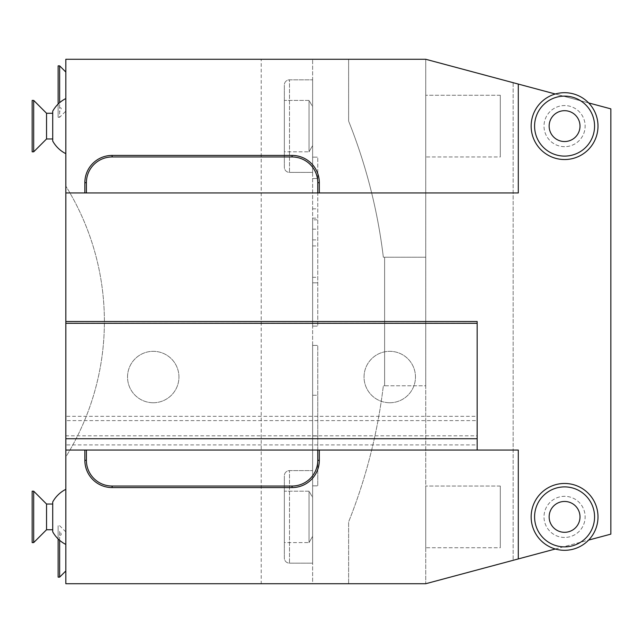 <?xml version="1.0" encoding="UTF-8"?>
<svg xmlns="http://www.w3.org/2000/svg" width="643" height="643" viewBox="0 0 643 643"><rect width="100%" height="100%" fill="white"/><g stroke="black" fill="none" stroke-linecap="round" stroke-linejoin="round"><path stroke-width="0.48" stroke-dasharray="3.21 2.41" d="M261.211 59.277L348.627 59.277L348.627 121.125A539.879 539.879 0 0 1 383.349 257.232L425.746 257.232L383.349 257.232A539.879 539.879 0 0 0 348.627 121.125L348.627 59.277L425.746 59.277L425.746 385.768L384.618 385.768L384.618 257.232L384.618 385.768L383.349 385.768A539.879 539.879 0 0 1 348.627 521.875L348.627 583.723L348.627 521.875A539.879 539.879 0 0 0 383.349 385.768L425.746 385.768L425.746 583.723L312.627 583.723L312.627 59.277L312.627 583.723L261.211 583.723L261.211 59.277L65.827 59.277L65.827 456.932A257.087 257.087 0 0 0 65.827 186.068A257.087 257.087 0 0 1 65.827 456.932L65.827 583.723L261.211 583.723M312.627 563.164L312.627 470.612L312.627 563.164L312.627 470.612L312.627 563.164L289.495 563.164L289.495 470.612L289.495 563.164A5.144 5.144 0 0 1 284.351 558.02L284.351 475.748A5.144 5.144 0 0 1 289.495 470.612L312.627 470.612L289.495 470.612A5.144 5.144 0 0 0 284.351 475.748L284.351 558.02A5.144 5.144 0 0 0 289.495 563.164L312.627 563.164M312.627 172.388L312.627 79.836L312.627 172.388L312.627 79.836L312.627 172.388L289.495 172.388L289.495 79.836L289.495 172.388A5.144 5.144 0 0 1 284.351 167.252L284.351 84.98A5.144 5.144 0 0 1 289.495 79.836L312.627 79.836L289.495 79.836A5.144 5.144 0 0 0 284.351 84.98L284.351 167.252A5.144 5.144 0 0 0 289.495 172.388L312.627 172.388M312.627 219.842L312.627 326.097L312.627 219.842L317.771 219.842L317.771 157.149L317.771 326.097L317.771 219.842M312.627 395.252L312.627 485.843L312.627 345.395L312.627 395.252L317.771 395.252L317.771 485.843L317.771 345.395L317.771 395.252L312.627 395.252M284.351 542.596L284.351 491.18L309.034 491.18L312.627 497.409L312.627 536.358L312.627 497.409L312.627 536.358L312.627 497.409L309.034 491.18L309.034 542.596L309.034 491.18L309.034 542.596L312.627 536.358L309.034 542.596L309.034 491.18L284.351 491.18L284.351 542.596L309.034 542.596L284.351 542.596L284.351 491.18L284.351 542.596M284.351 151.82L284.351 100.404L309.034 100.404L312.627 106.642L312.627 145.591L312.627 106.642L312.627 145.591L312.627 106.642L309.034 100.404L309.034 151.82L309.034 100.404L309.034 151.82L312.627 145.591L309.034 151.82L309.034 100.404L284.351 100.404L284.351 151.82L309.034 151.82L284.351 151.82L284.351 100.404L284.351 151.82M425.746 59.277L425.746 583.723L610.85 534.132L610.85 108.868L513.154 82.69L513.154 560.31L513.154 82.69L425.746 59.277M425.746 156.964L425.746 95.268L425.746 156.964L425.746 95.268L425.746 156.964L500.302 156.964L500.302 95.268L425.746 95.268L500.302 95.268L500.302 156.964L500.302 95.268L500.302 156.964L425.746 156.964M425.746 547.732L425.746 486.036L425.746 547.732L425.746 486.036L425.746 547.732L500.302 547.732L500.302 486.036L425.746 486.036L500.302 486.036L500.302 547.732L500.302 486.036L500.302 547.732L425.746 547.732M65.827 416.318L65.827 420.602L477.162 420.602L477.162 416.318L65.827 416.318L65.827 321.5L65.827 420.602M65.827 435.809L65.827 438.735L65.827 435.809L477.162 435.809L477.162 438.735L477.162 435.809M65.827 444.9L65.827 450.044L65.827 444.9L477.162 444.9L477.162 416.318M65.827 489.331L65.827 544.436L65.827 489.331M65.827 98.564L65.827 153.669L65.827 98.564M65.827 570.96L65.827 531.89L65.827 570.96M65.827 111.11L65.827 72.04L65.827 111.11L59.654 117.283L59.654 107.719C61.744 107.662 61.744 108.948 59.654 111.585M65.827 321.5L477.162 321.5L477.162 420.602M477.162 323.075L65.827 323.075M153.235 402.743A25.712 25.712 0 0 1 127.531 377.031A25.712 25.712 0 0 1 153.235 351.319A25.712 25.712 0 0 1 178.947 377.031A25.712 25.712 0 0 1 153.235 402.743A25.712 25.712 0 0 1 127.531 377.031A25.712 25.712 0 0 1 153.235 351.319A25.712 25.712 0 0 1 178.947 377.031A25.712 25.712 0 0 1 153.235 402.743M389.754 402.743A25.712 25.712 0 0 1 364.051 377.031A25.712 25.712 0 0 1 389.754 351.319A25.712 25.712 0 0 1 415.466 377.031A25.712 25.712 0 0 1 389.754 402.743A25.712 25.712 0 0 1 364.051 377.031A25.712 25.712 0 0 1 389.754 351.319A25.712 25.712 0 0 1 415.466 377.031A25.712 25.712 0 0 1 389.754 402.743M477.162 444.9L477.162 450.044L65.827 450.044L477.162 450.044M518.298 558.928L518.298 450.044L65.827 450.044M518.298 84.072L518.298 192.956L65.827 192.956M555.335 93.999L588.634 102.92A33.42 33.42 0 0 0 555.335 93.999M564.578 141.54A15.424 15.424 0 0 0 580.002 126.116A15.424 15.424 0 0 0 564.578 110.692A15.424 15.424 0 0 0 549.146 126.116A15.424 15.424 0 0 0 564.578 141.54M555.335 549.001L588.634 540.08A33.42 33.42 0 0 1 555.335 549.001M564.578 532.308A15.424 15.424 0 0 0 580.002 516.884A15.424 15.424 0 0 0 564.578 501.46A15.424 15.424 0 0 0 549.146 516.884A15.424 15.424 0 0 0 564.578 532.308M564.578 146.684A20.568 20.568 0 0 1 544.01 126.116A20.568 20.568 0 0 1 564.578 105.548A20.568 20.568 0 0 1 585.138 126.116A20.568 20.568 0 0 1 564.578 146.684A20.568 20.568 0 0 1 544.01 126.116A20.568 20.568 0 0 1 564.578 105.548A20.568 20.568 0 0 1 585.138 126.116A20.568 20.568 0 0 1 564.578 146.684M564.578 537.452A20.568 20.568 0 0 1 544.01 516.884A20.568 20.568 0 0 1 564.578 496.316A20.568 20.568 0 0 1 585.138 516.884A20.568 20.568 0 0 1 564.578 537.452A20.568 20.568 0 0 1 544.01 516.884A20.568 20.568 0 0 1 564.578 496.316A20.568 20.568 0 0 1 585.138 516.884A20.568 20.568 0 0 1 564.578 537.452M52.718 501.95L52.718 531.817M59.654 535.281L59.654 531.415C61.744 534.052 61.744 535.338 59.654 535.281L59.654 540.329M52.718 529.736L52.718 504.032M46.545 529.736L46.545 504.032M33.693 542.596L33.693 491.18M32.15 542.596L32.15 491.18M65.827 531.89L59.654 525.717L58.119 525.717L58.119 577.133M59.654 531.415L59.654 577.133M58.119 538.914L58.119 525.717M52.718 111.183L52.718 141.05M52.718 138.968L52.718 113.264M46.545 138.968L46.545 113.264M33.693 151.82L33.693 100.404M32.15 151.82L32.15 100.404M59.654 107.719L59.654 102.671M58.119 65.867L58.119 117.283L59.654 117.283L59.654 65.867M58.119 117.283L58.119 104.086M284.351 167.252L284.351 84.98L284.351 167.252M284.351 558.02L284.351 475.748L284.351 558.02M312.627 245.939L317.771 245.939M312.627 277.31L317.771 277.31M312.627 326.097L317.771 326.097L312.627 326.097M312.627 282.824L317.771 282.824L312.627 282.824M312.627 239.887L317.771 239.887M312.627 178.537L317.771 178.537L312.627 178.537M312.627 157.149L317.771 157.149L312.627 157.149M312.627 345.395L317.771 345.395L312.627 345.395M312.627 485.843L317.771 485.843L312.627 485.843M312.627 435.986L317.771 435.986L312.627 435.986M312.627 208.846L317.771 208.846M312.627 229.165L317.771 229.165M312.627 218.154L317.771 218.154"/><path stroke-width="0.96" d="M518.298 84.072L425.746 59.277L65.827 59.277L65.827 583.723L425.746 583.723L555.335 549.001A33.42 33.42 0 0 1 564.578 483.464A33.42 33.42 0 0 1 588.634 540.08L610.85 534.132L610.85 108.868L588.634 102.92A33.42 33.42 0 0 1 564.578 159.536A33.42 33.42 0 0 1 555.335 93.999L518.298 84.072L518.298 192.956L65.827 192.956M65.827 321.5L477.162 321.5L477.162 450.044M477.162 438.735L65.827 438.735M477.162 323.292L65.827 323.292M518.298 558.928L518.298 450.044L319.314 450.044L319.314 460.324A27.247 27.247 0 0 1 292.067 487.579L112.107 487.579A27.247 27.247 0 0 1 84.852 460.324L84.852 450.044L319.314 450.044M84.852 450.044L65.827 450.044M84.852 192.956L84.852 182.676A27.247 27.247 0 0 1 112.107 155.421L292.067 155.421A27.247 27.247 0 0 1 319.314 182.676L319.314 192.956M86.395 192.956L86.395 182.676A25.712 25.712 0 0 1 112.107 156.964L292.067 156.964A25.712 25.712 0 0 1 317.771 182.676L317.771 192.956M564.578 92.696A33.42 33.42 0 0 0 531.15 126.116A33.42 33.42 0 0 0 564.578 159.536A33.42 33.42 0 0 0 597.998 126.116A33.42 33.42 0 0 0 564.578 92.696A33.42 33.42 0 0 0 531.15 126.116A33.42 33.42 0 0 0 564.578 159.536A33.42 33.42 0 0 0 597.998 126.116A33.42 33.42 0 0 0 564.578 92.696M564.578 141.54A15.424 15.424 0 0 0 580.002 126.116A15.424 15.424 0 0 0 564.578 110.692A15.424 15.424 0 0 0 549.146 126.116A15.424 15.424 0 0 0 564.578 141.54M564.578 550.304A33.42 33.42 0 0 0 597.998 516.884A33.42 33.42 0 0 0 564.578 483.464A33.42 33.42 0 0 0 531.15 516.884A33.42 33.42 0 0 0 564.578 550.304A33.42 33.42 0 0 0 597.998 516.884A33.42 33.42 0 0 0 564.578 483.464A33.42 33.42 0 0 0 531.15 516.884A33.42 33.42 0 0 0 564.578 550.304M564.578 532.308A15.424 15.424 0 0 0 580.002 516.884A15.424 15.424 0 0 0 564.578 501.46A15.424 15.424 0 0 0 549.146 516.884A15.424 15.424 0 0 0 564.578 532.308M317.771 450.044L317.771 460.324A25.712 25.712 0 0 1 292.067 486.036L112.107 486.036A25.712 25.712 0 0 1 86.395 460.324L86.395 450.044M65.827 544.436A30.848 30.848 0 0 1 52.718 531.817L52.718 501.95A30.848 30.848 0 0 1 65.827 489.331M46.545 504.032L52.718 504.032L52.718 529.736L46.545 529.736L46.545 504.032L33.693 491.18L32.15 491.18L32.15 542.596L33.693 542.596L33.693 491.18M46.545 529.736L33.693 542.596M65.827 570.96L59.654 577.133L59.654 540.329M59.654 577.133L58.119 577.133L58.119 538.914M65.827 153.669A30.848 30.848 0 0 1 52.718 141.05L52.718 111.183A30.848 30.848 0 0 1 65.827 98.564M46.545 113.264L52.718 113.264L52.718 138.968L46.545 138.968L46.545 113.264L33.693 100.404L32.15 100.404L32.15 151.82L33.693 151.82L33.693 100.404M46.545 138.968L33.693 151.82M65.827 72.04L59.654 65.867L58.119 65.867L58.119 104.086M59.654 102.671L59.654 65.867M319.314 182.676L317.771 182.676M84.852 182.676L86.395 182.676M112.107 155.421L112.107 156.964M292.067 155.421L292.067 156.964M564.578 96.12A29.996 29.996 0 0 0 534.582 126.116A29.996 29.996 0 0 0 564.578 156.104A29.996 29.996 0 0 0 594.566 126.116A29.996 29.996 0 0 0 564.578 96.12M564.578 546.88A29.996 29.996 0 0 0 594.566 516.884A29.996 29.996 0 0 0 564.578 486.896A29.996 29.996 0 0 0 534.582 516.884A29.996 29.996 0 0 0 564.578 546.88M84.852 460.324L86.395 460.324M319.314 460.324L317.771 460.324M292.067 487.579L292.067 486.036M112.107 487.579L112.107 486.036"/></g></svg>
